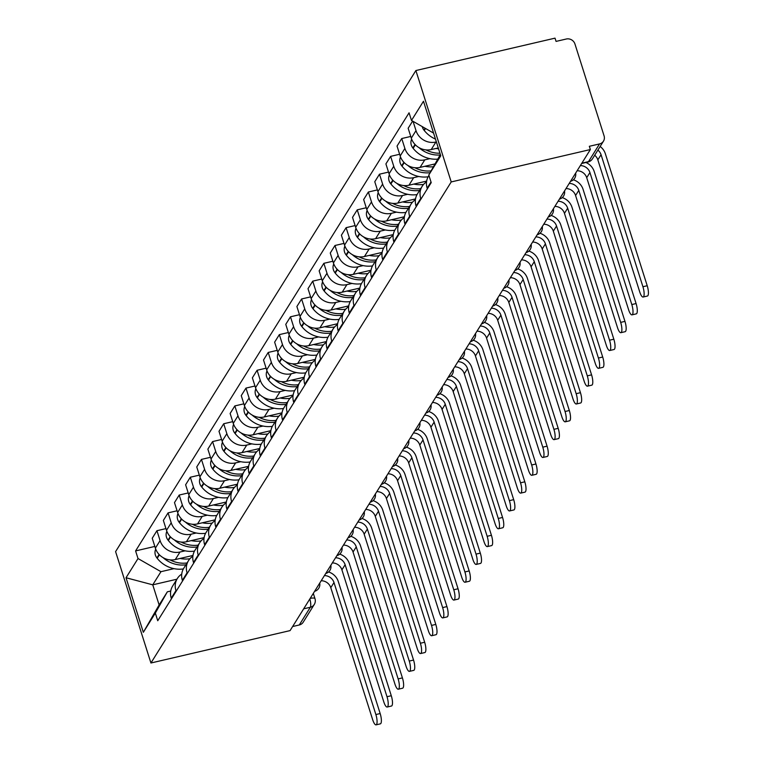 <?xml version="1.0" encoding="UTF-8"?>
<svg xmlns="http://www.w3.org/2000/svg" width="763" height="763" viewBox="0 0 763 763"><rect width="100%" height="100%" fill="white"/><g stroke="black" fill="none" stroke-linecap="round" stroke-linejoin="round"><path stroke-width="1.14" d="M590.362 149.548L589.332 146.296L599.556 143.921A7.058 6.524 32 0 0 603.476 141.155A7.058 6.524 32 0 0 604.086 135.89L574.94 43.977A7.058 6.524 32 0 0 566.28 39.018L556.055 41.402L555.025 38.15L415.883 70.539L115.594 551.611L150.931 662.999L451.219 181.937L590.362 149.548L290.074 630.61L150.931 662.999M303.674 608.817L310.322 607.272A7.058 6.524 -148 0 0 314.242 604.515L303.188 622.226A7.058 6.524 -148 0 1 299.268 624.983L310.322 607.272A7.058 1.984 -103.1 0 0 309.826 598.965M292.62 626.528L299.268 624.983M415.883 70.539L451.219 181.937M436.379 141.918L435.921 142.023A16.223 14.993 -148 0 1 416.007 130.616L413.069 121.346M412.63 121.098L408.157 128.251L411.305 138.16A16.223 14.993 32 0 0 431.209 149.567L438.277 147.927M428.94 175.461L428.568 176.053A16.223 14.993 32 0 0 427.166 188.175L427.366 188.795M429.912 158.656L424.791 159.849A16.223 14.993 -148 0 1 404.886 148.442L401.739 138.542L397.037 146.076L400.174 155.986A16.223 14.993 32 0 0 420.079 167.393L435.063 163.911M420.947 199.086L420.747 198.456A16.223 14.993 -148 0 1 422.149 186.334A16.223 14.993 -148 0 1 426.536 181.928M410.761 136.443L401.739 138.542M422.149 186.334L417.447 193.878A16.223 14.993 32 0 0 416.045 206L416.236 206.62M418.782 176.482L413.66 177.674A16.223 14.993 -148 0 1 393.756 166.267L390.618 156.367L385.906 163.902L389.054 173.811A16.223 14.993 32 0 0 408.958 185.218L426.651 181.098M409.817 216.911L409.626 216.282A16.223 14.993 -148 0 1 411.028 204.16A16.223 14.993 -148 0 1 415.406 199.753M399.631 154.269L390.618 156.367M411.028 204.16L406.317 211.704A16.223 14.993 32 0 0 404.915 223.826L405.115 224.446M407.652 194.307L402.54 195.5A16.223 14.993 -148 0 1 382.625 184.093L379.488 174.193L374.776 181.728L377.923 191.637A16.223 14.993 32 0 0 397.828 203.044L415.53 198.924M398.696 234.737L398.496 234.107A16.223 14.993 -148 0 1 399.898 221.985A16.223 14.993 -148 0 1 404.285 217.579M388.501 172.095L379.488 174.193M399.898 221.985L395.186 229.529A16.223 14.993 32 0 0 393.784 241.652L393.985 242.272M396.531 212.133L391.409 213.325A16.223 14.993 -148 0 1 371.505 201.918L368.357 192.018L363.655 199.553L366.793 209.463A16.223 14.993 32 0 0 386.698 220.869L404.4 216.749M387.566 252.563L387.366 251.933A16.223 14.993 -148 0 1 388.768 239.811A16.223 14.993 -148 0 1 393.155 235.405M377.38 189.92L368.357 192.018M388.768 239.811L384.066 247.355A16.223 14.993 32 0 0 382.664 259.477L382.854 260.097M385.401 229.959L380.279 231.151A16.223 14.993 -148 0 1 360.374 219.744L357.237 209.844L352.525 217.379L355.663 227.288A16.223 14.993 32 0 0 375.577 238.695L393.269 234.575M376.436 270.388L376.245 269.759A16.223 14.993 -148 0 1 377.647 257.636A16.223 14.993 -148 0 1 382.025 253.23M366.25 207.746L357.237 209.844M377.647 257.636L372.935 265.181A16.223 14.993 32 0 0 371.533 277.303L371.734 277.932M374.271 247.794L369.158 248.976A16.223 14.993 -148 0 1 349.244 237.57L346.106 227.67L341.395 235.204L344.542 245.114A16.223 14.993 32 0 0 364.447 256.521L382.149 252.4M365.315 288.214L365.115 287.584A16.223 14.993 -148 0 1 366.517 275.462A16.223 14.993 -148 0 1 370.904 271.056M355.119 225.571L346.106 227.67M366.517 275.462L361.805 283.006A16.223 14.993 32 0 0 360.403 295.128L360.603 295.758M363.15 265.619L358.028 266.802A16.223 14.993 -148 0 1 338.123 255.395L334.976 245.495L330.274 253.03L333.412 262.939A16.223 14.993 32 0 0 353.317 274.346L371.018 270.226M354.185 306.039L353.984 305.41A16.223 14.993 -148 0 1 355.386 293.288A16.223 14.993 -148 0 1 359.774 288.881M343.999 243.397L334.976 245.495M355.386 293.288L350.684 300.832A16.223 14.993 32 0 0 349.282 312.954L349.473 313.583M352.02 283.445L346.898 284.628A16.223 14.993 -148 0 1 326.993 273.221L323.855 263.321L319.144 270.855L322.282 280.765A16.223 14.993 32 0 0 342.196 292.172L359.888 288.052M343.054 323.865L342.864 323.235A16.223 14.993 -148 0 1 344.266 311.113A16.223 14.993 -148 0 1 348.643 306.707M332.868 261.223L323.855 263.321M344.266 311.113L339.554 318.657A16.223 14.993 32 0 0 338.152 330.78L338.352 331.409M340.889 301.271L335.777 302.463A16.223 14.993 -148 0 1 315.863 291.046L312.725 281.146L308.014 288.681L311.161 298.591A16.223 14.993 32 0 0 331.066 309.997L348.767 305.877M331.934 341.69L331.733 341.061A16.223 14.993 -148 0 1 333.135 328.939A16.223 14.993 -148 0 1 337.523 324.533M321.738 279.048L312.725 281.146M333.135 328.939L328.424 336.483A16.223 14.993 32 0 0 327.022 348.605L327.222 349.235M329.769 319.096L324.647 320.288A16.223 14.993 -148 0 1 304.742 308.872L301.595 298.972L296.893 306.516L300.031 316.416A16.223 14.993 32 0 0 319.935 327.823L337.637 323.703M320.803 359.516L320.603 358.887A16.223 14.993 -148 0 1 322.005 346.764A16.223 14.993 -148 0 1 326.392 342.358M310.617 296.874L301.595 298.972M322.005 346.764L317.303 354.309A16.223 14.993 32 0 0 315.901 366.431L316.092 367.06M318.638 336.922L313.517 338.114A16.223 14.993 -148 0 1 293.612 326.698L290.474 316.798L285.763 324.342L288.9 334.242A16.223 14.993 32 0 0 308.815 345.649L326.507 341.528M309.673 377.342L309.473 376.712A16.223 14.993 -148 0 1 310.884 364.59A16.223 14.993 -148 0 1 315.262 360.184M299.487 314.699L290.474 316.798M310.884 364.59L306.173 372.134A16.223 14.993 32 0 0 304.771 384.256L304.971 384.886M307.508 354.747L302.396 355.94A16.223 14.993 -148 0 1 282.482 344.523L279.344 334.623L274.632 342.167L277.78 352.067A16.223 14.993 32 0 0 297.684 363.474L315.386 359.354M298.552 395.167L298.352 394.538A16.223 14.993 -148 0 1 299.754 382.416A16.223 14.993 -148 0 1 304.141 378.009M288.357 332.525L279.344 334.623M299.754 382.416L295.043 389.96A16.223 14.993 32 0 0 293.641 402.082L293.841 402.711M296.387 372.573L291.266 373.765A16.223 14.993 -148 0 1 271.361 362.349L268.214 352.449L263.512 359.993L266.649 369.893A16.223 14.993 32 0 0 286.554 381.3L304.256 377.18M287.422 412.993L287.222 412.363A16.223 14.993 -148 0 1 288.624 400.241A16.223 14.993 -148 0 1 293.011 395.835M277.236 350.351L268.214 352.449M288.624 400.241L283.922 407.785A16.223 14.993 32 0 0 282.52 419.908L282.711 420.537M285.257 390.398L280.135 391.591A16.223 14.993 -148 0 1 260.231 380.174L257.093 370.274L252.381 377.819L255.519 387.718A16.223 14.993 32 0 0 275.433 399.125L293.126 395.005M276.292 430.818L276.092 430.189A16.223 14.993 -148 0 1 277.503 418.067A16.223 14.993 -148 0 1 281.881 413.66M266.106 368.176L257.093 370.274M277.503 418.067L272.792 425.611A16.223 14.993 32 0 0 271.39 437.733L271.59 438.363M274.127 408.224L269.005 409.416A16.223 14.993 -148 0 1 249.1 398L245.963 388.1L241.251 395.644L244.398 405.544A16.223 14.993 32 0 0 264.303 416.951L282.005 412.831M265.171 448.644L264.971 448.015A16.223 14.993 -148 0 1 266.373 435.892A16.223 14.993 -148 0 1 270.76 431.486M254.976 386.002L245.963 388.1M266.373 435.892L261.661 443.437A16.223 14.993 32 0 0 260.259 455.559L260.46 456.188M263.006 426.05L257.884 427.242A16.223 14.993 -148 0 1 237.98 415.825L234.832 405.926L230.13 413.47L233.268 423.37A16.223 14.993 32 0 0 253.173 434.776L270.875 430.656M254.041 466.47L253.841 465.84A16.223 14.993 -148 0 1 255.243 453.718A16.223 14.993 -148 0 1 259.63 449.312M243.845 403.827L234.832 405.926M255.243 453.718L250.541 461.262A16.223 14.993 32 0 0 249.129 473.384L249.329 474.014M251.876 443.875L246.754 445.067A16.223 14.993 -148 0 1 226.849 433.661L223.702 423.751L219 431.295L222.138 441.195A16.223 14.993 32 0 0 242.052 452.602L259.744 448.482M242.911 484.295L242.71 483.666A16.223 14.993 -148 0 1 244.122 471.544A16.223 14.993 -148 0 1 248.5 467.137M232.725 421.653L223.702 423.751M244.122 471.544L239.41 479.088A16.223 14.993 32 0 0 238.008 491.21L238.209 491.839M240.746 461.701L235.624 462.893A16.223 14.993 -148 0 1 215.719 451.486L212.581 441.577L207.87 449.121L211.017 459.021A16.223 14.993 32 0 0 230.922 470.428L248.624 466.307M231.79 502.121L231.59 501.491A16.223 14.993 -148 0 1 232.992 489.369A16.223 14.993 -148 0 1 237.379 484.963M221.594 439.478L212.581 441.577M232.992 489.369L228.28 496.913A16.223 14.993 32 0 0 226.878 509.035L227.078 509.665M229.615 479.526L224.503 480.719A16.223 14.993 -148 0 1 204.598 469.312L201.451 459.402L196.749 466.946L199.887 476.846A16.223 14.993 32 0 0 219.792 488.253L237.493 484.143M220.66 519.946L220.459 519.317A16.223 14.993 -148 0 1 221.861 507.195A16.223 14.993 -148 0 1 226.249 502.788M210.464 457.304L201.451 459.402M221.861 507.195L217.159 514.739A16.223 14.993 32 0 0 215.748 526.861L215.948 527.491M218.495 497.352L213.373 498.544A16.223 14.993 -148 0 1 193.468 487.137L190.321 477.228L185.619 484.772L188.757 494.672A16.223 14.993 32 0 0 208.661 506.079L226.363 501.968M209.529 537.772L209.329 537.142A16.223 14.993 -148 0 1 210.741 525.02A16.223 14.993 -148 0 1 215.118 520.614M199.343 475.13L190.321 477.228M210.741 525.02L206.029 532.564A16.223 14.993 32 0 0 204.627 544.687L204.827 545.316M207.364 515.178L202.243 516.37A16.223 14.993 -148 0 1 182.338 504.963L179.2 495.053L174.489 502.598L177.636 512.498A16.223 14.993 32 0 0 197.541 523.914L215.233 519.794M198.409 555.598L198.208 554.978A16.223 14.993 -148 0 1 199.61 542.846A16.223 14.993 -148 0 1 203.998 538.44M188.213 492.955L179.2 495.053M199.61 542.846L194.899 550.39A16.223 14.993 32 0 0 193.497 562.512L193.697 563.142M196.234 533.003L191.122 534.195A16.223 14.993 -148 0 1 171.217 522.789L168.07 512.879L163.358 520.423L166.506 530.323A16.223 14.993 32 0 0 186.41 541.74L204.112 537.619M187.278 573.423L187.078 572.803A16.223 14.993 -148 0 1 188.48 560.681A16.223 14.993 -148 0 1 192.867 556.265M177.083 510.781L168.07 512.879M188.48 560.681L183.778 568.216A16.223 14.993 32 0 0 182.367 580.338L182.567 580.967M185.113 550.829L179.992 552.021A16.223 14.993 -148 0 1 160.087 540.614L156.94 530.705L152.238 538.249L155.375 548.149A16.223 14.993 32 0 0 175.28 559.565L192.982 555.445M176.148 591.249L175.948 590.629A16.223 14.993 -148 0 1 177.35 578.507A16.223 14.993 -148 0 1 181.737 574.091M165.962 528.606L156.94 530.705M177.35 578.507L172.648 586.041A16.223 14.993 32 0 0 171.246 598.163L171.446 598.793M433.575 133.096L411.486 120.44L423.475 101.241L440.776 155.805L428.796 175.004L440.365 154.507M176.921 579.203L152.753 584.83L159.133 604.964L167.335 591.821L155.328 613.099L157.741 620.739L431.219 182.634L428.796 175.004M155.328 613.099L143.339 632.298L126.029 577.744L138.017 558.545L160.955 571.687L152.753 584.83L126.029 577.744M411.486 120.44L409.063 112.81L135.595 550.915L138.017 558.545M173.983 568.654L160.955 571.687M167.335 591.821L170.74 591.029M154.832 546.432L135.595 550.915M159.133 604.964L143.339 632.298M594.692 155.242A9.528 8.803 -148 0 1 597.839 159.858L639.718 291.876A7.935 2.232 -103.1 0 0 643.123 297.026A7.935 2.232 -103.1 0 0 642.923 286.726L647.215 285.734A7.935 2.232 76.9 0 1 647.405 296.034L643.123 297.026M422.254 126.61A8.908 8.231 32 0 0 423.961 130.111L424.276 130.502A26.81 24.778 32 0 0 435.473 139.085M597.896 150.101A9.528 8.803 -148 0 1 601.053 154.708L642.923 286.726M647.215 285.734L605.336 153.716A14.106 13.038 32 0 0 600.157 146.486M577.133 170.74A9.528 8.803 -148 0 1 586.709 177.684L628.588 309.702A7.935 2.232 -103.1 0 0 631.993 314.852A7.935 2.232 -103.1 0 0 631.802 304.551L636.084 303.56A7.935 2.232 76.9 0 1 636.285 313.86L631.993 314.852M439.955 153.22A26.81 24.778 -148 0 1 425.992 149.901M436.035 148.442A26.81 24.778 32 0 0 438.582 148.861M411.658 139.171A8.908 8.231 32 0 0 412.831 147.936L413.145 148.327A26.81 24.778 32 0 0 437.762 159.124M419.001 147.631A26.81 24.778 32 0 0 440.098 154.975M580.347 165.6A9.528 8.803 -148 0 1 589.923 172.543L631.802 304.551M636.084 303.56L594.205 171.541A14.106 13.038 32 0 0 585.927 162.5M566.003 188.566A9.528 8.803 -148 0 1 575.588 195.509L617.467 327.527A7.935 2.232 -103.1 0 0 620.872 332.687A7.935 2.232 -103.1 0 0 620.672 322.377L624.964 321.385A7.935 2.232 76.9 0 1 625.155 331.686L620.872 332.687M431.124 170.874A26.81 24.778 -148 0 1 414.862 167.726M424.905 166.267A26.81 24.778 32 0 0 433.46 166.735M400.537 156.997A8.908 8.231 32 0 0 401.71 165.762L402.015 166.153A26.81 24.778 32 0 0 428.148 176.778M407.871 165.457A26.81 24.778 32 0 0 430.094 172.696M569.217 183.425A9.528 8.803 -148 0 1 578.793 190.368L620.672 322.377M624.964 321.385L583.085 189.367A14.106 13.038 32 0 0 573.375 179.791M554.882 206.392A9.528 8.803 -148 0 1 564.458 213.335L606.337 345.353A7.935 2.232 -103.1 0 0 609.742 350.513A7.935 2.232 -103.1 0 0 609.542 340.203L613.833 339.211A7.935 2.232 76.9 0 1 614.024 349.511L609.742 350.513M420.737 188.604A26.81 24.778 -148 0 1 403.732 185.552M413.784 184.093A26.81 24.778 32 0 0 423.608 184.398M389.407 174.822A8.908 8.231 32 0 0 390.58 183.587L390.894 183.978A26.81 24.778 32 0 0 417.018 194.603M396.75 183.282A26.81 24.778 32 0 0 419.593 190.435M558.087 201.251A9.528 8.803 -148 0 1 567.672 208.194L609.542 340.203M613.833 339.211L571.954 207.193A14.106 13.038 32 0 0 562.255 197.617M543.752 224.217A9.528 8.803 -148 0 1 553.328 231.16L595.207 363.178A7.935 2.232 -103.1 0 0 598.612 368.338A7.935 2.232 -103.1 0 0 598.421 358.038L602.703 357.036A7.935 2.232 76.9 0 1 602.904 367.337L598.612 368.338M409.607 206.439A26.81 24.778 -148 0 1 392.611 203.378M402.654 201.918A26.81 24.778 32 0 0 412.487 202.224M378.276 192.648A8.908 8.231 32 0 0 379.449 201.413L379.764 201.814A26.81 24.778 32 0 0 405.897 212.429M385.62 201.108A26.81 24.778 32 0 0 408.463 208.261M546.957 219.076A9.528 8.803 -148 0 1 556.542 226.02L598.421 358.038M602.703 357.036L560.824 225.018A14.106 13.038 32 0 0 551.124 215.443M532.622 242.043A9.528 8.803 -148 0 1 542.207 248.986L584.086 381.004A7.935 2.232 -103.1 0 0 587.481 386.164A7.935 2.232 -103.1 0 0 587.291 375.863L591.583 374.862A7.935 2.232 76.9 0 1 591.773 385.162L587.481 386.164M398.477 224.265A26.81 24.778 -148 0 1 381.481 221.203M391.524 219.744A26.81 24.778 32 0 0 401.357 220.049M367.156 210.474A8.908 8.231 32 0 0 368.329 219.239L368.634 219.639A26.81 24.778 32 0 0 394.767 230.254M374.49 218.933A26.81 24.778 32 0 0 397.342 226.086M535.836 236.902A9.528 8.803 -148 0 1 545.411 243.845L587.291 375.863M591.583 374.862L549.703 242.844A14.106 13.038 32 0 0 539.994 233.268M521.501 259.868A9.528 8.803 -148 0 1 531.077 266.812L572.956 398.83A7.935 2.232 -103.1 0 0 576.361 403.989A7.935 2.232 -103.1 0 0 576.16 393.689L580.452 392.687A7.935 2.232 76.9 0 1 580.643 402.988L576.361 403.989M387.356 242.09A26.81 24.778 -148 0 1 370.351 239.029M380.403 237.57A26.81 24.778 32 0 0 390.227 237.875M356.025 228.299A8.908 8.231 32 0 0 357.198 237.064L357.513 237.465A26.81 24.778 32 0 0 383.636 248.08M363.369 236.759A26.81 24.778 32 0 0 386.212 243.912M524.706 254.728A9.528 8.803 -148 0 1 534.281 261.671L576.16 393.689M580.452 392.687L538.573 260.669A14.106 13.038 32 0 0 528.873 251.094M510.371 277.694A9.528 8.803 -148 0 1 519.946 284.637L561.826 416.655A7.935 2.232 -103.1 0 0 565.23 421.815A7.935 2.232 -103.1 0 0 565.04 411.515L569.322 410.513A7.935 2.232 76.9 0 1 569.522 420.814L565.23 421.815M376.226 259.916A26.81 24.778 -148 0 1 359.22 256.854M369.273 255.395A26.81 24.778 32 0 0 379.106 255.7M344.895 246.125A8.908 8.231 32 0 0 346.068 254.89L346.383 255.29A26.81 24.778 32 0 0 372.516 265.906M352.239 254.584A26.81 24.778 32 0 0 375.081 261.738M513.575 272.553A9.528 8.803 -148 0 1 523.16 279.496L565.04 411.515M569.322 410.513L527.443 278.495A14.106 13.038 32 0 0 517.743 268.919M499.24 295.519A9.528 8.803 -148 0 1 508.826 302.463L550.705 434.481A7.935 2.232 -103.1 0 0 554.1 439.641A7.935 2.232 -103.1 0 0 553.909 429.34L558.192 428.339A7.935 2.232 76.9 0 1 558.392 438.639L554.1 439.641M365.096 277.742A26.81 24.778 -148 0 1 348.1 274.68M358.143 273.221A26.81 24.778 32 0 0 367.976 273.526M333.774 263.95A8.908 8.231 32 0 0 334.947 272.715L335.253 273.116A26.81 24.778 32 0 0 361.385 283.731M341.109 272.41A26.81 24.778 32 0 0 363.961 279.563M502.455 290.379A9.528 8.803 -148 0 1 512.03 297.322L553.909 429.34M558.192 428.339L516.322 296.321A14.106 13.038 32 0 0 506.613 286.745M488.12 313.345A9.528 8.803 -148 0 1 497.695 320.288L539.575 452.306A7.935 2.232 -103.1 0 0 542.979 457.466A7.935 2.232 -103.1 0 0 542.779 447.166L547.071 446.164A7.935 2.232 76.9 0 1 547.262 456.465L542.979 457.466M353.965 295.567A26.81 24.778 -148 0 1 336.969 292.506M347.022 291.046A26.81 24.778 32 0 0 356.846 291.352M322.644 281.776A8.908 8.231 32 0 0 323.817 290.541L324.132 290.941A26.81 24.778 32 0 0 350.255 301.557M329.988 290.236A26.81 24.778 32 0 0 352.83 297.389M491.324 308.204A9.528 8.803 -148 0 1 500.9 315.148L542.779 447.166M547.071 446.164L505.192 314.146A14.106 13.038 32 0 0 495.492 304.571M476.989 331.171A9.528 8.803 -148 0 1 486.565 338.114L528.444 470.132A7.935 2.232 -103.1 0 0 531.849 475.292A7.935 2.232 -103.1 0 0 531.658 464.991L535.941 463.99A7.935 2.232 76.9 0 1 536.141 474.29L531.849 475.292M342.845 313.393A26.81 24.778 -148 0 1 325.839 310.331M335.892 308.872A26.81 24.778 32 0 0 345.725 309.177M311.514 299.601A8.908 8.231 32 0 0 312.687 308.366L313.002 308.767A26.81 24.778 32 0 0 339.134 319.382M318.858 308.061A26.81 24.778 32 0 0 341.7 315.214M480.194 326.03A9.528 8.803 -148 0 1 489.779 332.973L531.658 464.991M535.941 463.99L494.062 331.972A14.106 13.038 32 0 0 484.362 322.396M465.859 348.996A9.528 8.803 -148 0 1 475.444 355.94L517.314 487.958A7.935 2.232 -103.1 0 0 520.719 493.117A7.935 2.232 -103.1 0 0 520.528 482.817L524.81 481.815A7.935 2.232 76.9 0 1 525.011 492.116L520.719 493.117M331.714 331.218A26.81 24.778 -148 0 1 314.718 328.157M324.761 326.698A26.81 24.778 32 0 0 334.595 327.003M300.393 317.427A8.908 8.231 32 0 0 301.566 326.192L301.871 326.593A26.81 24.778 32 0 0 328.004 337.208M307.727 325.887A26.81 24.778 32 0 0 330.57 333.04M469.073 343.855A9.528 8.803 -148 0 1 478.649 350.799L520.528 482.817M524.81 481.815L482.941 349.797A14.106 13.038 32 0 0 473.232 340.222M454.729 366.822A9.528 8.803 -148 0 1 464.314 373.765L506.193 505.783A7.935 2.232 -103.1 0 0 509.598 510.943A7.935 2.232 -103.1 0 0 509.398 500.642L513.69 499.641A7.935 2.232 76.9 0 1 513.88 509.942L509.598 510.943M320.584 349.044A26.81 24.778 -148 0 1 303.588 345.982M313.641 344.523A26.81 24.778 32 0 0 323.464 344.828M289.263 335.253A8.908 8.231 32 0 0 290.436 344.018L290.751 344.418A26.81 24.778 32 0 0 316.874 355.033M296.597 343.712A26.81 24.778 32 0 0 319.449 350.866M457.943 361.681A9.528 8.803 -148 0 1 467.519 368.624L509.398 500.642M513.69 499.641L471.811 367.623A14.106 13.038 32 0 0 462.111 358.047M443.608 384.647A9.528 8.803 -148 0 1 453.184 391.591L495.063 523.609A7.935 2.232 -103.1 0 0 498.468 528.769A7.935 2.232 -103.1 0 0 498.277 518.468L502.559 517.467A7.935 2.232 76.9 0 1 502.75 527.767L498.468 528.769M309.463 366.869A26.81 24.778 -148 0 1 292.458 363.808M302.51 362.358A26.81 24.778 32 0 0 312.344 362.654M278.133 353.078A8.908 8.231 32 0 0 279.306 361.843L279.62 362.244A26.81 24.778 32 0 0 305.753 372.859M285.476 361.538A26.81 24.778 32 0 0 308.319 368.691M446.813 379.507A9.528 8.803 -148 0 1 456.398 386.45L498.277 518.468M502.559 517.467L460.68 385.449A14.106 13.038 32 0 0 450.981 375.873M432.478 402.483A9.528 8.803 -148 0 1 442.063 409.416L483.933 541.434A7.935 2.232 -103.1 0 0 487.338 546.594A7.935 2.232 -103.1 0 0 487.147 536.294L491.429 535.292A7.935 2.232 76.9 0 1 491.63 545.593L487.338 546.594M298.333 384.695A26.81 24.778 -148 0 1 281.337 381.634M291.38 380.184A26.81 24.778 32 0 0 301.213 380.479M267.012 370.904A8.908 8.231 32 0 0 268.185 379.669L268.49 380.069A26.81 24.778 32 0 0 294.623 390.685M274.346 379.373A26.81 24.778 32 0 0 297.189 386.517M435.692 397.332A9.528 8.803 -148 0 1 445.268 404.276L487.147 536.294M491.429 535.292L449.55 403.274A14.106 13.038 32 0 0 439.85 393.698M421.348 420.308A9.528 8.803 -148 0 1 430.933 427.242L472.812 559.26A7.935 2.232 -103.1 0 0 476.217 564.42A7.935 2.232 -103.1 0 0 476.017 554.119L480.309 553.118A7.935 2.232 76.9 0 1 480.499 563.418L476.217 564.42M287.203 402.521A26.81 24.778 -148 0 1 270.207 399.459M280.259 398.009A26.81 24.778 32 0 0 290.083 398.305M255.882 388.729A8.908 8.231 32 0 0 257.055 397.494L257.36 397.895A26.81 24.778 32 0 0 283.493 408.51M263.216 397.199A26.81 24.778 32 0 0 286.068 404.342M424.562 415.158A9.528 8.803 -148 0 1 434.137 422.101L476.017 554.119M480.309 553.118L438.429 421.1A14.106 13.038 32 0 0 428.73 411.524M410.227 438.134A9.528 8.803 -148 0 1 419.803 445.067L461.682 577.086A7.935 2.232 -103.1 0 0 465.087 582.245A7.935 2.232 -103.1 0 0 464.896 571.945L469.178 570.943A7.935 2.232 76.9 0 1 469.369 581.244L465.087 582.245M276.082 420.346A26.81 24.778 -148 0 1 259.077 417.285M269.129 415.835A26.81 24.778 32 0 0 278.962 416.131M244.751 406.555A8.908 8.231 32 0 0 245.924 415.32L246.239 415.721A26.81 24.778 32 0 0 272.372 426.336M252.095 415.024A26.81 24.778 32 0 0 274.938 422.168M413.432 432.983A9.528 8.803 -148 0 1 423.017 439.927L464.896 571.945M469.178 570.943L427.299 438.925A14.106 13.038 32 0 0 417.599 429.35M399.097 455.959A9.528 8.803 -148 0 1 408.672 462.893L450.551 594.911A7.935 2.232 -103.1 0 0 453.956 600.071A7.935 2.232 -103.1 0 0 453.766 589.77L458.048 588.769A7.935 2.232 76.9 0 1 458.248 599.069L453.956 600.071M264.952 438.172A26.81 24.778 -148 0 1 247.956 435.11M257.999 433.661A26.81 24.778 32 0 0 267.832 433.956M233.621 424.381A8.908 8.231 32 0 0 234.804 433.155L235.109 433.546A26.81 24.778 32 0 0 261.242 444.161M240.965 432.85A26.81 24.778 32 0 0 263.807 439.993M402.311 450.809A9.528 8.803 -148 0 1 411.886 457.752L453.766 589.77M458.048 588.769L416.169 456.751A14.106 13.038 32 0 0 406.469 447.175M387.966 473.785A9.528 8.803 -148 0 1 397.552 480.719L439.431 612.737A7.935 2.232 -103.1 0 0 442.836 617.896A7.935 2.232 -103.1 0 0 442.635 607.596L446.927 606.595A7.935 2.232 76.9 0 1 447.118 616.895L442.836 617.896M253.821 455.997A26.81 24.778 -148 0 1 236.826 452.936M246.878 451.486A26.81 24.778 32 0 0 256.702 451.782M222.5 442.206A8.908 8.231 32 0 0 223.673 450.981L223.979 451.372A26.81 24.778 32 0 0 250.111 461.987M229.835 450.675A26.81 24.778 32 0 0 252.687 457.829M391.181 468.635A9.528 8.803 -148 0 1 400.756 475.578L442.635 607.596M446.927 606.595L405.048 474.576A14.106 13.038 32 0 0 395.348 465.001M376.846 491.61A9.528 8.803 -148 0 1 386.421 498.544L428.301 630.562A7.935 2.232 -103.1 0 0 431.705 635.722A7.935 2.232 -103.1 0 0 431.515 625.422L435.797 624.42A7.935 2.232 76.9 0 1 435.988 634.721L431.705 635.722M242.701 473.823A26.81 24.778 -148 0 1 225.695 470.761M235.748 469.312A26.81 24.778 32 0 0 245.581 469.607M211.37 460.032A8.908 8.231 32 0 0 212.543 468.806L212.858 469.197A26.81 24.778 32 0 0 238.991 479.813M218.714 468.501A26.81 24.778 32 0 0 241.556 475.654M380.05 486.46A9.528 8.803 -148 0 1 389.635 493.403L431.515 625.422M435.797 624.42L393.918 492.402A14.106 13.038 32 0 0 384.218 482.826M365.715 509.436A9.528 8.803 -148 0 1 375.291 516.37L417.17 648.388A7.935 2.232 -103.1 0 0 420.575 653.548A7.935 2.232 -103.1 0 0 420.384 643.247L424.667 642.246A7.935 2.232 76.9 0 1 424.867 652.546L420.575 653.548M231.571 491.649A26.81 24.778 -148 0 1 214.575 488.587M224.618 487.137A26.81 24.778 32 0 0 234.451 487.433M200.24 477.857A8.908 8.231 32 0 0 201.413 486.632L201.728 487.023A26.81 24.778 32 0 0 227.86 497.638M207.584 486.327A26.81 24.778 32 0 0 230.426 493.48M368.93 504.286A9.528 8.803 -148 0 1 378.505 511.229L420.384 643.247M424.667 642.246L382.788 510.228A14.106 13.038 32 0 0 373.088 500.652M354.585 527.262A9.528 8.803 -148 0 1 364.17 534.195L406.05 666.213A7.935 2.232 -103.1 0 0 409.454 671.373A7.935 2.232 -103.1 0 0 409.254 661.073L413.546 660.071A7.935 2.232 76.9 0 1 413.737 670.372L409.454 671.373M220.44 509.474A26.81 24.778 -148 0 1 203.444 506.413M213.497 504.963A26.81 24.778 32 0 0 223.321 505.259M189.119 495.683A8.908 8.231 32 0 0 190.292 504.457L190.597 504.848A26.81 24.778 32 0 0 216.73 515.464M196.453 504.152A26.81 24.778 32 0 0 219.305 511.305M357.799 522.121A9.528 8.803 -148 0 1 367.375 529.055L409.254 661.073M413.546 660.071L371.667 528.053A14.106 13.038 32 0 0 361.958 518.478M343.464 545.087A9.528 8.803 -148 0 1 353.04 552.021L394.919 684.039A7.935 2.232 -103.1 0 0 398.324 689.199A7.935 2.232 -103.1 0 0 398.133 678.898L402.416 677.897A7.935 2.232 76.9 0 1 402.606 688.197L398.324 689.199M209.32 527.3A26.81 24.778 -148 0 1 192.314 524.238M202.367 522.789A26.81 24.778 32 0 0 212.2 523.084M177.989 513.509A8.908 8.231 32 0 0 179.162 522.283L179.477 522.674A26.81 24.778 32 0 0 205.6 533.289M185.333 521.978A26.81 24.778 32 0 0 208.175 529.131M346.669 539.946A9.528 8.803 -148 0 1 356.254 546.88L398.133 678.898M402.416 677.897L360.537 545.879A14.106 13.038 32 0 0 350.837 536.303M332.334 562.913A9.528 8.803 -148 0 1 341.91 569.847L383.789 701.865A7.935 2.232 -103.1 0 0 387.194 707.024A7.935 2.232 -103.1 0 0 387.003 696.724L391.285 695.722A7.935 2.232 76.9 0 1 391.486 706.023L387.194 707.024M198.189 545.125A26.81 24.778 -148 0 1 181.193 542.064M191.236 540.614A26.81 24.778 32 0 0 201.07 540.91M166.859 531.334A8.908 8.231 32 0 0 168.032 540.109L168.346 540.5A26.81 24.778 32 0 0 194.479 551.115M174.202 539.803A26.81 24.778 32 0 0 197.045 546.957M335.548 557.772A9.528 8.803 -148 0 1 345.124 564.706L387.003 696.724M391.285 695.722L349.406 563.704A14.106 13.038 32 0 0 339.707 554.129M321.204 580.738A9.528 8.803 -148 0 1 330.789 587.672L372.668 719.69A7.935 2.232 -103.1 0 0 376.073 724.85A7.935 2.232 -103.1 0 0 375.873 714.55L380.165 713.548A7.935 2.232 76.9 0 1 380.356 723.849L376.073 724.85M187.059 562.951A26.81 24.778 -148 0 1 170.063 559.889M180.116 558.44A26.81 24.778 32 0 0 189.939 558.735M155.738 549.16A8.908 8.231 32 0 0 156.911 557.934L157.216 558.325A26.81 24.778 32 0 0 183.349 568.94M163.072 557.629A26.81 24.778 32 0 0 185.924 564.782M324.418 575.598A9.528 8.803 -148 0 1 333.994 582.531L375.873 714.55M380.165 713.548L338.286 581.53A14.106 13.038 32 0 0 328.576 571.954M314.671 591.211A7.058 1.984 -103.1 0 0 314.852 590.982A7.058 1.984 -103.1 0 0 315.005 590.667M325.801 573.385A7.058 1.984 -103.1 0 0 325.982 573.156A7.058 1.984 -103.1 0 0 326.135 572.841M336.922 555.559A7.058 1.984 -103.1 0 0 337.103 555.33A7.058 1.984 -103.1 0 0 337.265 555.016M348.052 537.734A7.058 1.984 -103.1 0 0 348.233 537.505A7.058 1.984 -103.1 0 0 348.386 537.19M359.182 519.908A7.058 1.984 -103.1 0 0 359.363 519.679A7.058 1.984 -103.1 0 0 359.516 519.365M370.303 502.083A7.058 1.984 -103.1 0 0 370.484 501.854A7.058 1.984 -103.1 0 0 370.646 501.539M381.433 484.257A7.058 1.984 -103.1 0 0 381.614 484.028A7.058 1.984 -103.1 0 0 381.767 483.713M392.564 466.431A7.058 1.984 -103.1 0 0 392.745 466.203A7.058 1.984 -103.1 0 0 392.897 465.888M403.684 448.596A7.058 1.984 -103.1 0 0 403.875 448.377A7.058 1.984 -103.1 0 0 404.028 448.062M414.814 430.771A7.058 1.984 -103.1 0 0 414.996 430.551A7.058 1.984 -103.1 0 0 415.148 430.237M425.945 412.945A7.058 1.984 -103.1 0 0 426.126 412.726A7.058 1.984 -103.1 0 0 426.279 412.411M437.065 395.12A7.058 1.984 -103.1 0 0 437.256 394.9A7.058 1.984 -103.1 0 0 437.409 394.585M448.196 377.294A7.058 1.984 -103.1 0 0 448.377 377.075A7.058 1.984 -103.1 0 0 448.53 376.76M459.326 359.468A7.058 1.984 -103.1 0 0 459.507 359.249A7.058 1.984 -103.1 0 0 459.66 358.934M470.456 341.643A7.058 1.984 -103.1 0 0 470.637 341.423A7.058 1.984 -103.1 0 0 470.79 341.109M481.577 323.817A7.058 1.984 -103.1 0 0 481.758 323.598A7.058 1.984 -103.1 0 0 481.911 323.283M492.707 305.992A7.058 1.984 -103.1 0 0 492.888 305.772A7.058 1.984 -103.1 0 0 493.041 305.458M503.838 288.166A7.058 1.984 -103.1 0 0 504.019 287.947A7.058 1.984 -103.1 0 0 504.171 287.632M514.958 270.34A7.058 1.984 -103.1 0 0 515.139 270.121A7.058 1.984 -103.1 0 0 515.292 269.806M526.089 252.515A7.058 1.984 -103.1 0 0 526.27 252.295A7.058 1.984 -103.1 0 0 526.422 251.981M537.219 234.689A7.058 1.984 -103.1 0 0 537.4 234.47A7.058 1.984 -103.1 0 0 537.553 234.155M548.339 216.864A7.058 1.984 -103.1 0 0 548.521 216.644A7.058 1.984 -103.1 0 0 548.673 216.33M559.47 199.038A7.058 1.984 -103.1 0 0 559.651 198.819A7.058 1.984 -103.1 0 0 559.804 198.504M570.6 181.213A7.058 1.984 -103.1 0 0 570.781 180.993A7.058 1.984 -103.1 0 0 570.934 180.678M175.28 559.565L179.992 552.021M186.41 541.74L191.122 534.195M197.541 523.914L202.243 516.37M208.661 506.079L213.373 498.544M219.792 488.253L224.503 480.719M230.922 470.428L235.624 462.893M242.052 452.602L246.754 445.067M253.173 434.776L257.884 427.242M264.303 416.951L269.005 409.416M275.433 399.125L280.135 391.591M286.554 381.3L291.266 373.765M297.684 363.474L302.396 355.94M308.815 345.649L313.517 338.114M319.935 327.823L324.647 320.288M331.066 309.997L335.777 302.463M342.196 292.172L346.898 284.628M353.317 274.346L358.028 266.802M364.447 256.521L369.158 248.976M375.577 238.695L380.279 231.151M386.698 220.869L391.409 213.325M397.828 203.044L402.54 195.5M408.958 185.218L413.66 177.674M420.079 167.393L424.791 159.849M431.209 149.567L435.921 142.023M182.367 580.338L187.078 572.803M193.497 562.512L198.208 554.978M204.627 544.687L209.329 537.142M215.748 526.861L220.459 519.317M226.878 509.035L231.59 501.491M238.008 491.21L242.71 483.666M249.129 473.384L253.841 465.84M260.259 455.559L264.971 448.015M271.39 437.733L276.092 430.189M282.52 419.908L287.222 412.363M293.641 402.082L298.352 394.538M304.771 384.256L309.473 376.712M315.901 366.431L320.603 358.887M327.022 348.605L331.733 341.061M338.152 330.78L342.864 323.235M349.282 312.954L353.984 305.41M360.403 295.128L365.115 287.584M371.533 277.303L376.245 269.759M382.664 259.477L387.366 251.933M393.784 241.652L398.496 234.107M404.915 223.826L409.626 216.282M416.045 206L420.747 198.456M427.166 188.175L431.019 182.004M171.246 598.163L175.948 590.629M166.506 530.323L171.217 522.789M177.636 512.498L182.338 504.963M188.757 494.672L193.468 487.137M199.887 476.846L204.598 469.312M211.017 459.021L215.719 451.486M222.138 441.195L226.849 433.661M233.268 423.37L237.98 415.825M244.398 405.544L249.1 398M255.519 387.718L260.231 380.174M266.649 369.893L271.361 362.349M277.78 352.067L282.482 344.523M288.9 334.242L293.612 326.698M300.031 316.416L304.742 308.872M311.161 298.591L315.863 291.046M322.282 280.765L326.993 273.221M333.412 262.939L338.123 255.395M344.542 245.114L349.244 237.57M355.663 227.288L360.374 219.744M366.793 209.463L371.505 201.918M377.923 191.637L382.625 184.093M389.054 173.811L393.756 166.267M400.174 155.986L404.886 148.442M411.305 138.16L416.007 130.616M155.375 548.149L160.087 540.614M581.664 163.492L588.035 162.004A7.058 1.984 -103.1 0 0 588.502 161.632L599.556 143.921M581.854 163.177L588.502 161.632A7.058 6.524 -148 0 0 592.422 158.866L603.476 141.155M313.316 593.385L314.985 598.65A7.058 1.822 162.4 0 0 310.188 598.383M423.961 130.111L425.125 128.251M424.276 130.502L425.535 128.489M601.053 154.708L597.839 159.858M412.831 147.936L415.015 144.455M413.145 148.327L415.349 144.808M589.923 172.543L586.709 177.684M401.71 165.762L403.885 162.281M402.015 166.153L404.218 162.633M578.793 190.368L575.588 195.509M390.58 183.587L392.754 180.106M390.894 183.978L393.098 180.459M567.672 208.194L564.458 213.335M379.449 201.413L381.624 197.932M379.764 201.814L381.967 198.285M556.542 226.02L553.328 231.16M368.329 219.239L370.503 215.757M368.634 219.639L370.837 216.11M545.411 243.845L542.207 248.986M357.198 237.064L359.373 233.583M357.513 237.465L359.707 233.936M534.281 261.671L531.077 266.812M346.068 254.89L348.243 251.409M346.383 255.29L348.586 251.761M523.16 279.496L519.946 284.637M334.947 272.715L337.122 269.234M335.253 273.116L337.456 269.587M512.03 297.322L508.826 302.463M323.817 290.541L325.992 287.06M324.132 290.941L326.326 287.413M500.9 315.148L497.695 320.288M312.687 308.366L314.861 304.885M313.002 308.767L315.205 305.238M489.779 332.973L486.565 338.114M301.566 326.192L303.741 322.711M301.871 326.593L304.075 323.064M478.649 350.799L475.444 355.94M290.436 344.018L292.611 340.536M290.751 344.418L292.944 340.889M467.519 368.624L464.314 373.765M279.306 361.843L281.48 358.362M279.62 362.244L281.824 358.715M456.398 386.45L453.184 391.591M268.185 379.669L270.36 376.188M268.49 380.069L270.693 376.541M445.268 404.276L442.063 409.416M257.055 397.494L259.229 394.013M257.36 397.895L259.563 394.366M434.137 422.101L430.933 427.242M245.924 415.32L248.099 411.839M246.239 415.721L248.442 412.192M423.017 439.927L419.803 445.067M234.804 433.155L236.978 429.664M235.109 433.546L237.312 430.017M411.886 457.752L408.672 462.893M223.673 450.981L225.848 447.49M223.979 451.372L226.182 447.843M400.756 475.578L397.552 480.719M212.543 468.806L214.718 465.316M212.858 469.197L215.061 465.668M389.635 493.403L386.421 498.544M201.413 486.632L203.597 483.141M201.728 487.023L203.931 483.494M378.505 511.229L375.291 516.37M190.292 504.457L192.467 500.967M190.597 504.848L192.801 501.32M367.375 529.055L364.17 534.195M179.162 522.283L181.336 518.792M179.477 522.674L181.68 519.145M356.254 546.88L353.04 552.021M168.032 540.109L170.216 536.618M168.346 540.5L170.55 536.971M345.124 564.706L341.91 569.847M156.911 557.934L159.085 554.443M157.216 558.325L159.419 554.796M333.994 582.531L330.789 587.672M570.533 181.308A7.058 7.058 0 0 0 575.636 173.134M559.413 199.133A7.058 7.058 0 0 0 564.515 190.96M548.282 216.959A7.058 7.058 0 0 0 553.385 208.785M537.152 234.785A7.058 7.058 0 0 0 542.255 226.611M526.031 252.61A7.058 7.058 0 0 0 531.134 244.437M514.901 270.436A7.058 7.058 0 0 0 520.004 262.262M503.771 288.271A7.058 7.058 0 0 0 508.873 280.088M492.64 306.097A7.058 7.058 0 0 0 497.753 297.913M481.52 323.922A7.058 7.058 0 0 0 486.622 315.739M470.389 341.748A7.058 7.058 0 0 0 475.492 333.565M459.259 359.573A7.058 7.058 0 0 0 464.371 351.39M448.139 377.399A7.058 7.058 0 0 0 453.241 369.216M437.008 395.224A7.058 7.058 0 0 0 442.111 387.041M425.878 413.05A7.058 7.058 0 0 0 430.99 404.867M414.757 430.876A7.058 7.058 0 0 0 419.86 422.692M403.627 448.701A7.058 7.058 0 0 0 408.73 440.518M392.497 466.527A7.058 7.058 0 0 0 397.609 458.344M381.376 484.352A7.058 7.058 0 0 0 386.479 476.169M370.246 502.178A7.058 7.058 0 0 0 375.348 493.995M359.115 520.004A7.058 7.058 0 0 0 364.228 511.82M347.995 537.829A7.058 7.058 0 0 0 353.097 529.646M336.864 555.655A7.058 7.058 0 0 0 341.967 547.472M325.734 573.48A7.058 7.058 0 0 0 330.846 565.297M314.614 591.306A7.058 7.058 0 0 0 319.716 583.123M314.242 604.515A7.058 7.058 0 0 0 314.985 598.65M588.035 162.004A7.058 7.058 0 0 0 592.422 158.866"/></g></svg>
